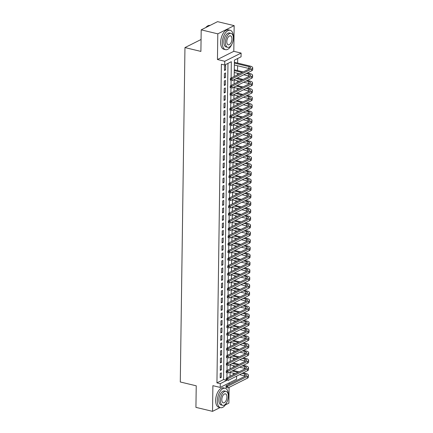 <?xml version="1.0" encoding="UTF-8"?>
<svg xmlns="http://www.w3.org/2000/svg" width="433" height="433" viewBox="0 0 433 433"><rect width="100%" height="100%" fill="white"/><g stroke="black" fill="none" stroke-linecap="round" stroke-linejoin="round"><path stroke-width="0.65" d="M236.597 376.163L236.559 379.216L220.202 387.427L220.256 383.676L226.887 380.32M225.339 404.925L228.889 403.145L229.111 387.367M229.154 384.25L229.171 382.924M220.202 387.427L212.895 385.673L212.538 411.35L195.927 407.366L196.23 385.808L180.285 381.982L184.956 47.587L200.901 51.413L201.199 29.855L217.555 21.65L234.161 25.634L217.804 33.844L217.447 59.521L224.754 61.275L241.111 53.07L241.057 56.815L234.426 60.144L234.199 76.468M217.447 59.521L233.804 51.316L234.161 25.634M233.804 51.316L241.111 53.07M230.015 376.315L233.29 374.669L233.306 373.17M233.392 367.233L233.414 365.674M233.495 359.736L233.517 358.178M233.598 352.24L233.625 350.676M233.706 344.738L233.728 343.18M233.809 337.242L233.831 335.683M233.917 329.746L233.939 328.187M234.02 322.249L234.042 320.685M234.123 314.748L234.145 313.189M234.231 307.251L234.253 305.693M234.334 299.755L234.356 298.196M234.437 292.259L234.459 290.695M234.545 284.757L234.567 283.198M234.648 277.261L234.67 275.702M234.751 269.764L234.773 268.206M234.859 262.268L234.881 260.704M234.962 254.766L234.984 253.208M235.065 247.27L235.087 245.711M235.173 239.774L235.195 238.215M235.276 232.277L235.298 230.713M235.379 224.776L235.4 223.217M235.487 217.279L235.509 215.721M235.59 209.783L235.612 208.224M235.693 202.287L235.714 200.723M235.801 194.785L235.823 193.226M235.904 187.289L235.925 185.73M236.007 179.792L236.028 178.234M236.115 172.296L236.137 170.732M236.218 164.794L236.239 163.236M236.321 157.298L236.342 155.739M236.429 149.802L236.45 148.243M236.532 142.305L236.553 140.747M236.635 134.804L236.656 133.245M236.743 127.307L236.764 125.749M236.846 119.811L236.867 118.252M236.948 112.315L236.97 110.756M237.057 104.813L237.078 103.254M237.16 97.317L237.181 95.758M237.262 89.82L237.289 88.262M237.371 82.324L237.392 80.765M237.473 74.822L237.495 73.264M237.533 70.574L237.603 65.767M237.636 63.077L237.701 58.504M212.538 411.35L220.067 407.572M201.199 29.855L217.804 33.844M220.245 373.398L220.186 377.895L221.29 377.343L221.35 372.845L220.245 373.398M220.354 365.901L220.289 370.399L221.393 369.842L221.458 365.344L220.354 365.901M220.457 358.4L220.392 362.903L221.501 362.345L221.561 357.847L220.457 358.4M220.559 350.903L220.5 355.401L221.604 354.849L221.664 350.351L220.559 350.903M220.668 343.407L220.603 347.905L221.707 347.353L221.772 342.855L220.668 343.407M220.77 335.911L220.706 340.408L221.815 339.851L221.875 335.353L220.77 335.911M220.873 328.414L220.814 332.912L221.918 332.355L221.977 327.857L220.873 328.414M220.982 320.913L220.917 325.41L222.021 324.858L222.086 320.36L220.982 320.913M221.084 313.416L221.019 317.914L222.129 317.362L222.189 312.864L221.084 313.416M221.187 305.92L221.128 310.418L222.232 309.86L222.297 305.362L221.187 305.92M221.295 298.424L221.231 302.921L222.335 302.364L222.4 297.866L221.295 298.424M221.398 290.922L221.333 295.42L222.443 294.868L222.502 290.37L221.398 290.922M221.501 283.426L221.442 287.923L222.546 287.371L222.611 282.873L221.501 283.426M221.609 275.929L221.544 280.427L222.649 279.87L222.714 275.372L221.609 275.929M221.712 268.433L221.647 272.931L222.757 272.373L222.816 267.875L221.712 268.433M221.815 260.931L221.756 265.429L222.86 264.877L222.925 260.379L221.815 260.931M221.923 253.435L221.858 257.933L222.963 257.381L223.027 252.883L221.923 253.435M222.026 245.939L221.961 250.436L223.071 249.879L223.13 245.381L222.026 245.939M222.129 238.442L222.069 242.94L223.174 242.383L223.239 237.885L222.129 238.442M222.237 230.941L222.172 235.438L223.276 234.886L223.341 230.388L222.237 230.941M222.34 223.444L222.281 227.942L223.385 227.39L223.444 222.892L222.34 223.444M222.443 215.948L222.383 220.446L223.488 219.888L223.552 215.39L222.443 215.948M222.551 208.452L222.486 212.949L223.59 212.392L223.655 207.894L222.551 208.452M222.654 200.95L222.594 205.448L223.699 204.896L223.758 200.398L222.654 200.95M222.757 193.454L222.697 197.951L223.801 197.399L223.866 192.901L222.757 193.454M222.865 185.957L222.8 190.455L223.904 189.898L223.969 185.4L222.865 185.957M222.968 178.461L222.908 182.959L224.013 182.401L224.072 177.903L222.968 178.461M223.076 170.959L223.011 175.457L224.115 174.905L224.18 170.407L223.076 170.959M223.179 163.463L223.114 167.961L224.218 167.409L224.283 162.911L223.179 163.463M223.282 155.967L223.222 160.464L224.326 159.912L224.386 155.409L223.282 155.967M223.39 148.47L223.325 152.968L224.429 152.411L224.494 147.913L223.39 148.47M223.493 140.969L223.428 145.466L224.532 144.914L224.597 140.416L223.493 140.969M223.596 133.472L223.536 137.97L224.64 137.418L224.7 132.92L223.596 133.472M223.704 125.976L223.639 130.474L224.743 129.922L224.808 125.418L223.704 125.976M223.807 118.48L223.742 122.977L224.846 122.42L224.911 117.922L223.807 118.48M223.91 110.978L223.85 115.476L224.954 114.924L225.014 110.426L223.91 110.978M224.018 103.482L223.953 107.979L225.057 107.427L225.122 102.93L224.018 103.482M224.121 95.985L224.056 100.483L225.165 99.931L225.225 95.428L224.121 95.985M224.224 88.489L224.164 92.987L225.268 92.429L225.328 87.931L224.224 88.489M224.332 80.987L224.267 85.485L225.371 84.933L225.436 80.435L224.332 80.987M224.435 73.491L224.37 77.989L225.479 77.437L225.539 72.939L224.435 73.491M234.356 65.486L234.432 65.004M234.464 62.314L234.415 61.037M234.248 72.982L234.323 72.506M234.361 69.81L234.313 68.533M234.145 80.478L234.221 80.002M234.269 76.435L234.204 76.035M234.036 87.98L234.118 87.498M234.166 83.932L234.101 83.531M233.934 95.477L234.009 94.995M234.058 91.428L233.999 91.027M233.831 102.973L233.907 102.497M233.955 98.924L233.89 98.524M233.723 110.469L233.798 109.993M233.852 106.426L233.788 106.025M233.62 117.971L233.696 117.489M233.744 113.922L233.685 113.522M233.517 125.467L233.593 124.985M233.641 121.419L233.576 121.018M233.409 132.963L233.484 132.487M233.539 128.915L233.474 128.514M233.306 140.46L233.382 139.983M233.43 136.417L233.371 136.016M233.203 147.962L233.279 147.48M233.327 143.913L233.263 143.512M233.095 155.458L233.171 154.976M233.225 151.409L233.16 151.009M232.992 162.954L233.068 162.478M233.116 158.906L233.057 158.505M232.889 170.45L232.965 169.974M233.014 166.407L232.949 166.007M232.781 177.952L232.857 177.47M232.911 173.904L232.846 173.503M232.678 185.448L232.754 184.967M232.802 181.4L232.743 180.999M232.575 192.945L232.651 192.469M232.7 188.896L232.635 188.496M232.467 200.441L232.543 199.965M232.597 196.398L232.532 195.997M232.364 207.937L232.44 207.461M232.489 203.894L232.424 203.494M232.261 215.439L232.337 214.957M232.386 211.391L232.321 210.99M232.153 222.935L232.229 222.459M232.283 218.887L232.218 218.486M232.05 230.432L232.126 229.955M232.175 226.389L232.11 225.988M231.947 237.928L232.023 237.452M232.072 233.885L232.007 233.484M231.839 245.43L231.915 244.948M231.969 241.381L231.904 240.981M231.736 252.926L231.812 252.45M231.861 248.878L231.796 248.477M231.633 260.422L231.709 259.946M231.758 256.379L231.693 255.979M231.525 267.919L231.601 267.442M231.65 263.876L231.59 263.475M231.422 275.42L231.498 274.939M231.547 271.372L231.482 270.971M231.319 282.917L231.395 282.44M231.444 278.868L231.379 278.468M231.211 290.413L231.287 289.937M231.336 286.37L231.276 285.969M231.108 297.909L231.184 297.433M231.233 293.866L231.168 293.466M231.006 305.411L231.081 304.929M231.13 301.363L231.065 300.962M230.897 312.907L230.973 312.431M231.022 308.859L230.962 308.458M230.794 320.404L230.87 319.927M230.919 316.361L230.854 315.96M230.692 327.9L230.767 327.424M230.816 323.857L230.751 323.456M230.583 335.402L230.659 334.92M230.708 331.353L230.648 330.953M230.48 342.898L230.556 342.422M230.605 338.85L230.54 338.449M230.372 350.394L230.453 349.918M230.502 346.351L230.437 345.951M230.269 357.891L230.345 357.414M230.394 353.848L230.334 353.447M230.167 365.392L230.242 364.911M230.291 361.344L230.226 360.943M230.123 368.44L230.188 368.84M230.058 372.937L230.134 372.412M231.108 78.021L231.336 61.697L224.705 65.026L221.382 64.23L216.933 382.88L223.563 379.552L227.98 63.38M224.538 65.995L224.478 70.492L225.582 69.94L225.642 65.437L224.538 65.995M201.064 39.5L184.956 47.587M216.933 382.88L220.256 383.676M224.705 65.026L224.754 61.275M234.156 79.585L234.096 83.964M234.053 87.082L233.993 91.466M233.944 94.578L233.885 98.962M233.842 102.074L233.782 106.458M233.739 109.576L233.674 113.955M233.631 117.072L233.571 121.457M233.528 124.569L233.468 128.953M233.425 132.065L233.36 136.449M233.317 139.567L233.257 143.945M233.214 147.063L233.154 151.447M233.111 154.559L233.046 158.943M233.003 162.056L232.943 166.44M232.9 169.557L232.84 173.936M232.797 177.054L232.732 181.438M232.689 184.55L232.629 188.934M232.586 192.046L232.526 196.43M232.483 199.548L232.418 203.927M232.375 207.044L232.315 211.428M232.272 214.541L232.212 218.925M232.169 222.037L232.104 226.421M232.061 229.539L232.001 233.917M231.958 237.035L231.899 241.419M231.855 244.531L231.79 248.915M231.747 252.028L231.687 256.412M231.644 259.529L231.585 263.908M231.541 267.026L231.476 271.41M231.433 274.522L231.374 278.906M231.33 282.018L231.271 286.402M231.227 289.52L231.162 293.899M231.119 297.016L231.06 301.4M231.016 304.513L230.957 308.897M230.913 312.009L230.849 316.393M230.805 319.511L230.746 323.889M230.702 327.007L230.643 331.391M230.594 334.503L230.535 338.887M230.491 342L230.432 346.384M230.388 349.501L230.324 353.88M230.28 356.998L230.221 361.382M230.177 364.494L230.118 368.878M230.075 371.99L230.01 376.374M226.919 377.928L226.989 372.824M227.022 370.431L227.092 365.328M227.125 362.93L227.201 357.831M227.233 355.433L227.303 350.329M227.336 347.937L227.406 342.833M227.444 340.441L227.514 335.337M227.547 332.939L227.617 327.841M227.65 325.443L227.72 320.339M227.758 317.946L227.828 312.843M227.861 310.45L227.931 305.346M227.964 302.948L228.034 297.85M228.072 295.452L228.142 290.348M228.175 287.956L228.245 282.852M228.278 280.46L228.348 275.356M228.386 272.958L228.456 267.859M228.489 265.461L228.559 260.357M228.592 257.965L228.662 252.861M228.7 250.469L228.77 245.365M228.803 242.967L228.873 237.869M228.905 235.471L228.976 230.367M229.014 227.975L229.084 222.871M229.117 220.478L229.187 215.374M229.219 212.976L229.29 207.878M229.328 205.48L229.398 200.376M229.43 197.984L229.501 192.88M229.533 190.488L229.609 185.384M229.642 182.986L229.712 177.887M229.744 175.489L229.815 170.386M229.847 167.993L229.923 162.889M229.955 160.497L230.026 155.393M230.058 152.995L230.129 147.897M230.161 145.499L230.237 140.395M230.269 138.003L230.34 132.899M230.372 130.506L230.443 125.402M230.475 123.004L230.551 117.906M230.583 115.508L230.654 110.404M230.686 108.012L230.757 102.908M230.789 100.516L230.865 95.412M230.897 93.014L230.968 87.915M231 85.517L231.07 80.414M223.563 379.552L226.887 380.347M224.489 69.675L225.582 69.94M224.381 77.171L225.479 77.437M224.278 84.673L225.371 84.933M224.175 92.169L225.268 92.429M224.067 99.666L225.165 99.931M223.964 107.162L225.057 107.427M223.861 114.664L224.954 114.924M223.753 122.16L224.846 122.42M223.65 129.656L224.743 129.922M223.547 137.153L224.64 137.418M223.439 144.654L224.532 144.914M223.336 152.151L224.429 152.411M223.233 159.647L224.326 159.912M223.125 167.143L224.218 167.409M223.022 174.645L224.115 174.905M222.919 182.141L224.013 182.401M222.811 189.638L223.904 189.898M222.708 197.134L223.801 197.399M222.605 204.63L223.699 204.896M222.497 212.132L223.59 212.392M222.394 219.628L223.488 219.888M222.291 227.125L223.385 227.39M222.183 234.621L223.276 234.886M222.08 242.123L223.174 242.383M221.977 249.619L223.071 249.879M221.869 257.115L222.963 257.381M221.766 264.612L222.86 264.877M221.664 272.113L222.757 272.373M221.555 279.61L222.649 279.87M221.452 287.106L222.546 287.371M221.35 294.602L222.443 294.868M221.241 302.104L222.335 302.364M221.139 309.6L222.232 309.86M221.036 317.097L222.129 317.362M220.927 324.593L222.021 324.858M220.825 332.095L221.918 332.355M220.716 339.591L221.815 339.851M220.614 347.087L221.707 347.353M220.511 354.584L221.604 354.849M220.402 362.085L221.501 362.345M220.3 369.582L221.393 369.842M220.197 377.078L221.29 377.343M234.388 63.115L248.937 66.606A3.989 1.364 -179.2 0 1 250.718 67.775A3.989 1.364 -179.2 0 1 250.052 68.517L230.399 78.373L232.061 78.774L251.708 68.912A5.986 2.046 0.8 0 0 252.715 67.802A5.986 2.046 0.8 0 0 250.047 66.054L234.399 62.298M234.361 64.988L248.915 68.484A3.989 1.364 -179.2 0 1 249.657 68.712M230.984 79.504L230.318 79.347L230.307 80.094L230.973 80.251L230.984 79.504L232.061 78.774L232.034 80.646L251.687 70.785A5.986 2.046 0.8 0 0 252.688 69.675L252.715 67.802M230.973 80.251L230.307 80.094M230.318 79.347L230.399 78.373M205.718 27.593A9.737 5.034 -76.5 0 1 206.438 26.846A9.737 5.034 -76.5 0 1 206.525 26.77M210.021 25.433A9.975 5.153 103.5 0 0 206.611 26.689A9.975 5.153 103.5 0 0 205.783 27.56M233.344 37.855A9.975 5.153 103.5 0 0 233.365 37.189A9.975 5.153 103.5 0 0 230.167 30.267A9.975 5.153 103.5 0 0 222.318 42.737A9.975 5.153 103.5 0 0 225.512 49.665A9.975 5.153 103.5 0 0 231.785 44.339M230.167 30.267L228.51 29.866A9.975 5.153 103.5 0 0 220.657 42.337A9.975 5.153 103.5 0 0 223.85 49.265L225.512 49.665M227.693 47.316L226.167 46.948A7.182 3.713 -76.5 0 1 223.861 41.963A7.182 3.713 -76.5 0 1 229.517 32.984L231.043 33.346A7.182 3.713 103.5 0 0 225.393 42.326A7.182 3.713 103.5 0 0 227.693 47.316A7.182 3.713 103.5 0 0 233.349 38.337A7.182 3.713 103.5 0 0 231.043 33.346M226.805 41.617A4.628 2.392 103.5 0 0 228.288 44.832A4.628 2.392 103.5 0 0 231.931 39.046A4.628 2.392 103.5 0 0 230.448 35.831A4.628 2.392 103.5 0 0 226.805 41.617M228.343 395.87A9.975 5.153 103.5 0 0 228.37 395.205A9.975 5.153 103.5 0 0 225.171 388.277A9.975 5.153 103.5 0 0 217.317 400.752A9.975 5.153 103.5 0 0 220.516 407.675A9.975 5.153 103.5 0 0 226.789 402.354M225.171 388.277L223.509 387.881A9.975 5.153 103.5 0 0 215.656 400.352A9.975 5.153 103.5 0 0 218.854 407.28L220.516 407.675M222.692 405.326L221.166 404.963A7.182 3.713 -76.5 0 1 218.865 399.973A7.182 3.713 -76.5 0 1 224.516 390.994L226.048 391.362A7.182 3.713 103.5 0 0 220.392 400.341A7.182 3.713 103.5 0 0 222.692 405.326A7.182 3.713 103.5 0 0 228.348 396.347A7.182 3.713 103.5 0 0 226.048 391.362M221.804 399.632A4.628 2.392 103.5 0 0 223.287 402.847A4.628 2.392 103.5 0 0 226.935 397.056A4.628 2.392 103.5 0 0 225.452 393.846A4.628 2.392 103.5 0 0 221.804 399.632M246.29 73.496L248.834 74.108A3.989 1.364 -179.2 0 1 250.615 75.272A3.989 1.364 -179.2 0 1 249.944 76.013L230.296 85.869L231.958 86.27L251.605 76.408A5.986 2.046 0.8 0 0 252.607 75.299A5.986 2.046 0.8 0 0 249.938 73.55L247.395 72.939M243.227 71.938L234.291 69.794M234.28 70.611L242.117 72.495M234.253 72.49L239.584 73.767M243.752 74.768L248.807 75.981A3.989 1.364 -179.2 0 1 249.554 76.208M230.876 87.001L230.215 86.844L230.204 87.59L230.865 87.753L230.876 87.001L231.958 86.27L231.931 88.143L251.578 78.286A5.986 2.046 0.8 0 0 252.58 77.171L252.607 75.299M230.865 87.753L230.204 87.59M230.215 86.844L230.296 85.869M246.182 80.993L248.731 81.604A3.989 1.364 -179.2 0 1 250.507 82.768A3.989 1.364 -179.2 0 1 249.841 83.509L230.194 93.371L231.855 93.766L251.503 83.91A5.986 2.046 0.8 0 0 252.504 82.795A5.986 2.046 0.8 0 0 249.836 81.047L247.292 80.435M243.119 79.439L237.252 78.027M236.147 78.584L242.015 79.991M234.15 79.986L239.481 81.263M243.649 82.265L248.704 83.477A3.989 1.364 -179.2 0 1 249.451 83.704M230.773 94.497L230.107 94.34L230.096 95.092L230.762 95.249L230.773 94.497L231.855 93.766L231.828 95.644L251.476 85.783A5.986 2.046 0.8 0 0 252.477 84.668L252.504 82.795M230.762 95.249L230.096 95.092M230.107 94.34L230.194 93.371M246.079 88.489L248.623 89.101A3.989 1.364 -179.2 0 1 250.404 90.264A3.989 1.364 -179.2 0 1 249.738 91.006L230.085 100.867L231.747 101.268L251.394 91.406A5.986 2.046 0.8 0 0 252.401 90.291A5.986 2.046 0.8 0 0 249.727 88.549L247.183 87.937M243.016 86.936L237.149 85.528M236.045 86.08L241.912 87.488M234.047 87.482L239.373 88.76M243.546 89.761L248.596 90.973A3.989 1.364 -179.2 0 1 249.343 91.206M230.67 101.999L230.004 101.836L229.993 102.589L230.659 102.745L230.67 101.999L231.747 101.268L231.72 103.141L251.373 93.279A5.986 2.046 0.8 0 0 252.374 92.169L252.401 90.291M230.659 102.745L229.993 102.589M230.004 101.836L230.085 100.867M245.976 95.985L248.52 96.597A3.989 1.364 -179.2 0 1 250.301 97.766A3.989 1.364 -179.2 0 1 249.63 98.502L229.983 108.364L231.644 108.764L251.292 98.903A5.986 2.046 0.8 0 0 252.293 97.793A5.986 2.046 0.8 0 0 249.625 96.045L247.081 95.433M242.913 94.432L237.046 93.025M235.942 93.577L241.803 94.989M233.939 94.979L239.27 96.261M243.438 97.263L248.493 98.475A3.989 1.364 -179.2 0 1 249.24 98.702M230.562 109.495L229.901 109.332L229.891 110.085L230.551 110.242L230.562 109.495L231.644 108.764L231.617 110.637L251.264 100.775A5.986 2.046 0.8 0 0 252.266 99.666L252.293 97.793M230.551 110.242L229.891 110.085M229.901 109.332L229.983 108.364M245.868 103.487L248.418 104.099A3.989 1.364 -179.2 0 1 250.193 105.262A3.989 1.364 -179.2 0 1 249.527 106.004L229.88 115.86L231.541 116.261L251.189 106.399A5.986 2.046 0.8 0 0 252.19 105.289A5.986 2.046 0.8 0 0 249.522 103.541L246.978 102.93M242.805 101.928L236.938 100.521M235.833 101.078L241.701 102.486M233.836 102.48L239.168 103.758M243.335 104.759L248.39 105.971A3.989 1.364 -179.2 0 1 249.132 106.199M230.459 116.991L229.793 116.834L229.782 117.581L230.448 117.744L230.459 116.991L231.541 116.261L231.514 118.133L251.162 108.277A5.986 2.046 0.8 0 0 252.163 107.162L252.19 105.289M230.448 117.744L229.782 117.581M229.793 116.834L229.88 115.86M245.765 110.983L248.309 111.595A3.989 1.364 -179.2 0 1 250.09 112.759A3.989 1.364 -179.2 0 1 249.424 113.5L229.771 123.362L231.433 123.757L251.08 113.901A5.986 2.046 0.8 0 0 252.087 112.786A5.986 2.046 0.8 0 0 249.413 111.037L246.87 110.426M242.702 109.43L236.835 108.017M235.731 108.575L241.598 109.982M233.733 109.977L239.059 111.254M243.232 112.255L248.282 113.468A3.989 1.364 -179.2 0 1 249.029 113.695M230.356 124.487L229.69 124.331L229.679 125.083L230.345 125.24L230.356 124.487L231.433 123.757L231.406 125.635L251.059 115.773A5.986 2.046 0.8 0 0 252.06 114.658L252.087 112.786M230.345 125.24L229.679 125.083M229.69 124.331L229.771 123.362M245.663 118.48L248.206 119.091A3.989 1.364 -179.2 0 1 249.987 120.255A3.989 1.364 -179.2 0 1 249.316 120.996L229.669 130.858L231.33 131.259L250.978 121.397A5.986 2.046 0.8 0 0 251.979 120.282A5.986 2.046 0.8 0 0 249.311 118.539L246.767 117.928M242.599 116.926L236.732 115.519M235.622 116.071L241.49 117.478M233.625 117.473L238.956 118.75M243.124 119.752L248.179 120.964A3.989 1.364 -179.2 0 1 248.926 121.197M230.248 131.989L229.582 131.827L229.577 132.579L230.237 132.736L230.248 131.989L231.33 131.259L231.303 133.131L250.951 123.27A5.986 2.046 0.8 0 0 251.952 122.16L251.979 120.282M230.237 132.736L229.577 132.579M229.582 131.827L229.669 130.858M245.554 125.976L248.104 126.588A3.989 1.364 -179.2 0 1 249.879 127.757A3.989 1.364 -179.2 0 1 249.213 128.493L229.566 138.354L231.227 138.755L250.875 128.893A5.986 2.046 0.8 0 0 251.876 127.784A5.986 2.046 0.8 0 0 249.208 126.035L246.664 125.424M242.491 124.423L236.624 123.015M235.52 123.567L241.387 124.98M233.522 124.969L238.854 126.252M243.021 127.248L248.077 128.466A3.989 1.364 -179.2 0 1 248.818 128.693M230.145 139.486L229.479 139.323L229.468 140.076L230.134 140.232L230.145 139.486L231.227 138.755L231.2 140.628L250.848 130.766A5.986 2.046 0.8 0 0 251.849 129.656L251.876 127.784M230.134 140.232L229.468 140.076M229.479 139.323L229.566 138.354M245.451 133.478L247.995 134.089A3.989 1.364 -179.2 0 1 249.776 135.253A3.989 1.364 -179.2 0 1 249.11 135.994L229.458 145.851L231.119 146.251L250.767 136.39A5.986 2.046 0.8 0 0 251.773 135.28A5.986 2.046 0.8 0 0 249.099 133.532L246.556 132.92M242.388 131.919L236.521 130.512M235.417 131.069L241.284 132.476M233.419 132.471L238.745 133.748M242.918 134.75L247.968 135.962A3.989 1.364 -179.2 0 1 248.715 136.189M230.042 146.982L229.376 146.825L229.366 147.572L230.031 147.734L230.042 146.982L231.119 146.251L231.092 148.124L250.745 138.268A5.986 2.046 0.8 0 0 251.746 137.153L251.773 135.28M230.031 147.734L229.366 147.572M229.376 146.825L229.458 145.851M245.349 140.974L247.893 141.586A3.989 1.364 -179.2 0 1 249.673 142.749A3.989 1.364 -179.2 0 1 249.002 143.491L229.355 153.352L231.016 153.747L250.664 143.891A5.986 2.046 0.8 0 0 251.665 142.776A5.986 2.046 0.8 0 0 248.997 141.028L246.453 140.416M242.28 139.421L236.418 138.008M235.308 138.565L241.176 139.973M233.311 139.967L238.643 141.245M242.81 142.246L247.865 143.458A3.989 1.364 -179.2 0 1 248.612 143.686M229.934 154.478L229.268 154.321L229.263 155.074L229.923 155.231L229.934 154.478L231.016 153.747L230.989 155.626L250.637 145.764A5.986 2.046 0.8 0 0 251.638 144.649L251.665 142.776M229.923 155.231L229.263 155.074M229.268 154.321L229.355 153.352M245.24 148.47L247.79 149.082A3.989 1.364 -179.2 0 1 249.565 150.246A3.989 1.364 -179.2 0 1 248.899 150.987L229.252 160.849L230.913 161.249L250.561 151.388A5.986 2.046 0.8 0 0 251.562 150.273A5.986 2.046 0.8 0 0 248.894 148.53L246.35 147.918M242.177 146.917L236.31 145.51M235.206 146.062L241.073 147.469M233.208 147.464L238.54 148.741M242.707 149.742L247.763 150.955A3.989 1.364 -179.2 0 1 248.504 151.187M229.831 161.98L229.165 161.818L229.154 162.57L229.82 162.727L229.831 161.98L230.913 161.249L230.886 163.122L250.534 153.26A5.986 2.046 0.8 0 0 251.535 152.151L251.562 150.273M229.82 162.727L229.154 162.57M229.165 161.818L229.252 160.849M245.138 155.967L247.681 156.578A3.989 1.364 -179.2 0 1 249.462 157.742A3.989 1.364 -179.2 0 1 248.796 158.483L229.144 168.345L230.805 168.746L250.453 158.884A5.986 2.046 0.8 0 0 251.459 157.774A5.986 2.046 0.8 0 0 248.786 156.026L246.242 155.415M242.074 154.413L236.207 153.006M235.103 153.558L240.97 154.971M233.106 154.96L238.431 156.243M242.604 157.239L247.654 158.456A3.989 1.364 -179.2 0 1 248.401 158.684M229.728 169.476L229.062 169.314L229.052 170.066L229.717 170.223L229.728 169.476L230.805 168.746L230.778 170.618L250.431 160.757A5.986 2.046 0.8 0 0 251.432 159.647L251.459 157.774M229.717 170.223L229.052 170.066M229.062 169.314L229.144 168.345M245.035 163.468L247.579 164.08A3.989 1.364 -179.2 0 1 249.359 165.244A3.989 1.364 -179.2 0 1 248.688 165.985L229.041 175.841L230.702 176.242L250.35 166.38A5.986 2.046 0.8 0 0 251.351 165.271A5.986 2.046 0.8 0 0 248.683 163.522L246.139 162.911M241.966 161.91L236.104 160.502M234.995 161.06L240.862 162.467M232.997 162.462L238.329 163.739M242.496 164.74L247.552 165.953A3.989 1.364 -179.2 0 1 248.298 166.18M229.62 176.973L228.954 176.816L228.949 177.562L229.609 177.725L229.62 176.973L230.702 176.242L230.675 178.115L250.323 168.258A5.986 2.046 0.8 0 0 251.324 167.143L251.351 165.271M229.609 177.725L228.949 177.562M228.954 176.816L229.041 175.841M244.926 170.965L247.476 171.576A3.989 1.364 -179.2 0 1 249.251 172.74A3.989 1.364 -179.2 0 1 248.585 173.481L228.938 183.343L230.594 183.738L250.247 173.882A5.986 2.046 0.8 0 0 251.248 172.767A5.986 2.046 0.8 0 0 248.58 171.019L246.036 170.407M241.863 169.411L235.996 167.999M234.892 168.556L240.759 169.963M232.894 169.958L238.226 171.235M242.393 172.237L247.449 173.449A3.989 1.364 -179.2 0 1 248.19 173.676M229.517 184.469L228.851 184.312L228.841 185.059L229.506 185.221L229.517 184.469L230.594 183.738L230.572 185.616L250.22 175.755A5.986 2.046 0.8 0 0 251.221 174.64L251.248 172.767M229.506 185.221L228.841 185.059M228.851 184.312L228.938 183.343M244.824 178.461L247.367 179.073A3.989 1.364 -179.2 0 1 249.148 180.236A3.989 1.364 -179.2 0 1 248.482 180.978L228.83 190.839L230.491 191.24L250.139 181.378A5.986 2.046 0.8 0 0 251.145 180.263A5.986 2.046 0.8 0 0 248.472 178.52L245.928 177.909M241.76 176.908L235.893 175.5M234.789 176.052L240.656 177.46M232.792 177.454L238.118 178.732M242.291 179.733L247.34 180.945A3.989 1.364 -179.2 0 1 248.087 181.178M229.409 191.971L228.748 191.808L228.738 192.561L229.403 192.717L229.409 191.971L230.491 191.24L230.464 193.113L250.117 183.251A5.986 2.046 0.8 0 0 251.118 182.141L251.145 180.263M229.403 192.717L228.738 192.561M228.748 191.808L228.83 190.839M244.721 185.957L247.265 186.569A3.989 1.364 -179.2 0 1 249.045 187.733A3.989 1.364 -179.2 0 1 248.374 188.474L228.727 198.336L230.388 198.736L250.036 188.875A5.986 2.046 0.8 0 0 251.037 187.765A5.986 2.046 0.8 0 0 248.369 186.017L245.825 185.405M241.652 184.404L235.79 182.997M234.681 183.549L240.548 184.961M232.683 184.951L238.015 186.233M242.182 187.229L247.238 188.447A3.989 1.364 -179.2 0 1 247.985 188.674M229.306 199.467L228.64 199.304L228.629 200.057L229.295 200.214L229.306 199.467L230.388 198.736L230.361 200.609L250.009 190.747A5.986 2.046 0.8 0 0 251.01 189.638L251.037 187.765M229.295 200.214L228.629 200.057M228.64 199.304L228.727 198.336M244.613 193.459L247.162 194.071A3.989 1.364 -179.2 0 1 248.937 195.234A3.989 1.364 -179.2 0 1 248.271 195.976L228.624 205.832L230.28 206.232L249.933 196.371A5.986 2.046 0.8 0 0 250.934 195.261A5.986 2.046 0.8 0 0 248.266 193.513L245.717 192.901M241.549 191.9L235.682 190.493M234.578 191.05L240.445 192.458M232.581 192.452L237.912 193.73M242.079 194.731L247.135 195.943A3.989 1.364 -179.2 0 1 247.876 196.171M229.203 206.963L228.537 206.806L228.527 207.553L229.192 207.716L229.203 206.963L230.28 206.232L230.259 208.105L249.906 198.249A5.986 2.046 0.8 0 0 250.907 197.134L250.934 195.261M229.192 207.716L228.527 207.553M228.537 206.806L228.624 205.832M244.51 200.955L247.054 201.567A3.989 1.364 -179.2 0 1 248.834 202.731A3.989 1.364 -179.2 0 1 248.163 203.472L228.516 213.334L230.177 213.729L249.825 203.873A5.986 2.046 0.8 0 0 250.826 202.758A5.986 2.046 0.8 0 0 248.158 201.009L245.614 200.398M241.446 199.402L235.579 197.989M234.475 198.547L240.342 199.954M232.478 199.949L237.804 201.226M241.977 202.227L247.026 203.44A3.989 1.364 -179.2 0 1 247.773 203.667M229.095 214.459L228.435 214.303L228.424 215.049L229.089 215.212L229.095 214.459L230.177 213.729L230.15 215.607L249.798 205.745A5.986 2.046 0.8 0 0 250.804 204.63L250.826 202.758M229.089 215.212L228.424 215.049M228.435 214.303L228.516 213.334M244.407 208.452L246.951 209.063A3.989 1.364 -179.2 0 1 248.731 210.227A3.989 1.364 -179.2 0 1 248.06 210.968L228.413 220.83L230.075 221.231L249.722 211.369A5.986 2.046 0.8 0 0 250.723 210.254A5.986 2.046 0.8 0 0 248.055 208.511L245.511 207.9M241.338 206.898L235.476 205.491M234.367 206.043L240.234 207.45M232.369 207.445L237.701 208.722M241.868 209.724L246.924 210.936A3.989 1.364 -179.2 0 1 247.671 211.169M228.992 221.961L228.326 221.799L228.315 222.551L228.981 222.708L228.992 221.961L230.075 221.231L230.047 223.103L249.695 213.242A5.986 2.046 0.8 0 0 250.696 212.132L250.723 210.254M228.981 222.708L228.315 222.551M228.326 221.799L228.413 220.83M244.299 215.948L246.842 216.56A3.989 1.364 -179.2 0 1 248.623 217.723A3.989 1.364 -179.2 0 1 247.957 218.465L228.31 228.326L229.966 228.727L249.619 218.865A5.986 2.046 0.8 0 0 250.62 217.756A5.986 2.046 0.8 0 0 247.952 216.007L245.403 215.396M241.235 214.395L235.368 212.987M234.264 213.539L240.131 214.952M232.267 214.941L237.593 216.224M241.766 217.22L246.821 218.438A3.989 1.364 -179.2 0 1 247.562 218.665M228.889 229.458L228.223 229.295L228.213 230.047L228.878 230.204L228.889 229.458L229.966 228.727L229.945 230.6L249.592 220.738A5.986 2.046 0.8 0 0 250.593 219.628L250.62 217.756M228.878 230.204L228.213 230.047M228.223 229.295L228.31 228.326M244.196 223.45L246.74 224.061A3.989 1.364 -179.2 0 1 248.52 225.225A3.989 1.364 -179.2 0 1 247.849 225.966L228.202 235.823L229.863 236.223L249.511 226.362A5.986 2.046 0.8 0 0 250.512 225.252A5.986 2.046 0.8 0 0 247.844 223.504L245.3 222.892M241.132 221.891L235.265 220.484M234.161 221.041L240.028 222.448M232.164 222.443L237.49 223.72M241.663 224.722L246.713 225.934A3.989 1.364 -179.2 0 1 247.459 226.161M228.781 236.954L228.121 236.797L228.11 237.544L228.77 237.706L228.781 236.954L229.863 236.223L229.836 238.096L249.484 228.24A5.986 2.046 0.8 0 0 250.49 227.125L250.512 225.252M228.77 237.706L228.11 237.544M228.121 236.797L228.202 235.823M244.093 230.946L246.637 231.558A3.989 1.364 -179.2 0 1 248.418 232.721A3.989 1.364 -179.2 0 1 247.746 233.463L228.099 243.324L229.761 243.719L249.408 233.863A5.986 2.046 0.8 0 0 250.409 232.748A5.986 2.046 0.8 0 0 247.741 231L245.197 230.388M241.024 229.393L235.162 227.98M234.053 228.537L239.92 229.945M232.056 229.939L237.387 231.217M241.554 232.218L246.61 233.43A3.989 1.364 -179.2 0 1 247.357 233.658M228.678 244.45L228.012 244.293L228.002 245.04L228.667 245.202L228.678 244.45L229.761 243.719L229.734 245.598L249.381 235.736A5.986 2.046 0.8 0 0 250.382 234.621L250.409 232.748M228.667 245.202L228.002 245.04M228.012 244.293L228.099 243.324M243.985 238.442L246.529 239.054A3.989 1.364 -179.2 0 1 248.309 240.218A3.989 1.364 -179.2 0 1 247.644 240.959L227.996 250.821L229.652 251.221L249.305 241.36A5.986 2.046 0.8 0 0 250.306 240.245A5.986 2.046 0.8 0 0 247.638 238.502L245.089 237.89M240.921 236.889L235.054 235.482M233.95 236.034L239.817 237.441M231.953 237.436L237.279 238.713M241.452 239.714L246.507 240.927A3.989 1.364 -179.2 0 1 247.248 241.159M228.575 251.952L227.91 251.79L227.899 252.542L228.564 252.699L228.575 251.952L229.652 251.221L229.631 253.094L249.278 243.232A5.986 2.046 0.8 0 0 250.279 242.123L250.306 240.245M228.564 252.699L227.899 252.542M227.91 251.79L227.996 250.821M243.882 245.939L246.426 246.55A3.989 1.364 -179.2 0 1 248.206 247.714A3.989 1.364 -179.2 0 1 247.535 248.455L227.888 258.317L229.55 258.718L249.197 248.856A5.986 2.046 0.8 0 0 250.198 247.746A5.986 2.046 0.8 0 0 247.53 245.998L244.986 245.387M240.818 244.385L234.951 242.978M233.847 243.53L239.714 244.943M231.85 244.932L237.176 246.215M241.349 247.211L246.399 248.428A3.989 1.364 -179.2 0 1 247.146 248.656M228.467 259.448L227.807 259.286L227.796 260.038L228.456 260.195L228.467 259.448L229.55 258.718L229.522 260.59L249.17 250.729A5.986 2.046 0.8 0 0 250.177 249.619L250.198 247.746M228.456 260.195L227.796 260.038M227.807 259.286L227.888 258.317M243.779 253.44L246.323 254.047A3.989 1.364 -179.2 0 1 248.104 255.216A3.989 1.364 -179.2 0 1 247.432 255.957L227.785 265.813L229.447 266.214L249.094 256.352A5.986 2.046 0.8 0 0 250.095 255.243A5.986 2.046 0.8 0 0 247.427 253.494L244.883 252.883M240.71 251.882L234.843 250.474M233.739 251.032L239.606 252.439M231.742 252.434L237.073 253.711M241.241 254.712L246.296 255.925A3.989 1.364 -179.2 0 1 247.043 256.152M228.364 266.945L227.698 266.788L227.688 267.534L228.353 267.697L228.364 266.945L229.447 266.214L229.42 268.087L249.067 258.23A5.986 2.046 0.8 0 0 250.068 257.115L250.095 255.243M228.353 267.697L227.688 267.534M227.698 266.788L227.785 265.813M243.671 260.937L246.215 261.548A3.989 1.364 -179.2 0 1 247.995 262.712A3.989 1.364 -179.2 0 1 247.33 263.453L227.682 273.315L229.338 273.71L248.991 263.854A5.986 2.046 0.8 0 0 249.993 262.739A5.986 2.046 0.8 0 0 247.324 260.991L244.775 260.379M240.607 259.383L234.74 257.971M233.636 258.528L239.503 259.935M231.639 259.93L236.965 261.207M241.138 262.209L246.193 263.421A3.989 1.364 -179.2 0 1 246.934 263.648M228.261 274.441L227.596 274.284L227.585 275.031L228.251 275.193L228.261 274.441L229.338 273.71L229.317 275.588L248.964 265.727A5.986 2.046 0.8 0 0 249.965 264.612L249.993 262.739M228.251 275.193L227.585 275.031M227.596 274.284L227.682 273.315M243.568 268.433L246.112 269.045A3.989 1.364 -179.2 0 1 247.893 270.208A3.989 1.364 -179.2 0 1 247.221 270.95L227.574 280.811L229.236 281.212L248.883 271.35A5.986 2.046 0.8 0 0 249.884 270.235A5.986 2.046 0.8 0 0 247.216 268.492L244.672 267.881M240.504 266.88L234.637 265.472M233.533 266.024L239.395 267.432M231.536 267.426L236.862 268.704M241.029 269.705L246.085 270.917A3.989 1.364 -179.2 0 1 246.832 271.15M228.153 281.943L227.493 281.78L227.482 282.533L228.142 282.689L228.153 281.943L229.236 281.212L229.209 283.085L248.856 273.223A5.986 2.046 0.8 0 0 249.863 272.113L249.884 270.235M228.142 282.689L227.482 282.533M227.493 281.78L227.574 280.811M243.465 275.929L246.009 276.541A3.989 1.364 -179.2 0 1 247.784 277.705A3.989 1.364 -179.2 0 1 247.119 278.446L227.471 288.308L229.133 288.708L248.78 278.847A5.986 2.046 0.8 0 0 249.781 277.737A5.986 2.046 0.8 0 0 247.113 275.989L244.569 275.377M240.396 274.376L234.529 272.969M233.425 273.521L239.292 274.928M231.428 274.923L236.759 276.205M240.927 277.201L245.982 278.419A3.989 1.364 -179.2 0 1 246.729 278.646M228.05 289.439L227.385 289.276L227.374 290.029L228.039 290.186L228.05 289.439L229.133 288.708L229.106 290.581L248.753 280.719A5.986 2.046 0.8 0 0 249.754 279.61L249.781 277.737M228.039 290.186L227.374 290.029M227.385 289.276L227.471 288.308M243.357 283.431L245.901 284.037A3.989 1.364 -179.2 0 1 247.681 285.206A3.989 1.364 -179.2 0 1 247.016 285.948L227.368 295.804L229.025 296.204L248.677 286.343A5.986 2.046 0.8 0 0 249.679 285.233A5.986 2.046 0.8 0 0 247.01 283.485L244.461 282.873M240.293 281.872L234.426 280.465M233.322 281.022L239.189 282.43M231.325 282.424L236.651 283.702M240.824 284.703L245.879 285.915A3.989 1.364 -179.2 0 1 246.621 286.143M227.947 296.935L227.282 296.778L227.271 297.525L227.937 297.688L227.947 296.935L229.025 296.204L229.003 298.077L248.65 288.221A5.986 2.046 0.8 0 0 249.652 287.106L249.679 285.233M227.937 297.688L227.271 297.525M227.282 296.778L227.368 295.804M243.254 290.927L245.798 291.539A3.989 1.364 -179.2 0 1 247.579 292.703A3.989 1.364 -179.2 0 1 246.907 293.444L227.26 303.306L228.922 303.701L248.569 293.845A5.986 2.046 0.8 0 0 249.57 292.73A5.986 2.046 0.8 0 0 246.902 290.981L244.358 290.37M240.191 289.374L234.323 287.961M233.219 288.519L239.081 289.926M231.222 289.921L236.548 291.198M240.716 292.199L245.771 293.412A3.989 1.364 -179.2 0 1 246.518 293.639M227.839 304.431L227.179 304.275L227.168 305.021L227.828 305.184L227.839 304.431L228.922 303.701L228.895 305.579L248.542 295.717A5.986 2.046 0.8 0 0 249.549 294.602L249.57 292.73M227.828 305.184L227.168 305.021M227.179 304.275L227.26 303.306M243.151 298.424L245.695 299.035A3.989 1.364 -179.2 0 1 247.47 300.199A3.989 1.364 -179.2 0 1 246.805 300.94L227.157 310.802L228.819 311.203L248.466 301.341A5.986 2.046 0.8 0 0 249.468 300.226A5.986 2.046 0.8 0 0 246.799 298.483L244.255 297.872M240.082 296.87L234.215 295.463M233.111 296.015L238.978 297.422M231.114 297.417L236.445 298.694M240.613 299.696L245.668 300.908A3.989 1.364 -179.2 0 1 246.415 301.141M227.736 311.933L227.071 311.771L227.06 312.523L227.726 312.68L227.736 311.933L228.819 311.203L228.792 313.075L248.439 303.214A5.986 2.046 0.8 0 0 249.44 302.104L249.468 300.226M227.726 312.68L227.06 312.523M227.071 311.771L227.157 310.802M243.043 305.92L245.587 306.532A3.989 1.364 -179.2 0 1 247.367 307.695A3.989 1.364 -179.2 0 1 246.702 308.437L227.049 318.298L228.711 318.699L248.363 308.837A5.986 2.046 0.8 0 0 249.365 307.728A5.986 2.046 0.8 0 0 246.696 305.979L244.147 305.368M239.979 304.367L234.112 302.959M233.008 303.511L238.875 304.919M231.011 304.913L236.337 306.196M240.51 307.192L245.565 308.41A3.989 1.364 -179.2 0 1 246.307 308.637M227.634 319.43L226.968 319.267L226.957 320.019L227.623 320.176L227.634 319.43L228.711 318.699L228.684 320.572L248.336 310.71A5.986 2.046 0.8 0 0 249.338 309.6L249.365 307.728M227.623 320.176L226.957 320.019M226.968 319.267L227.049 318.298M242.94 313.422L245.484 314.028A3.989 1.364 -179.2 0 1 247.265 315.197A3.989 1.364 -179.2 0 1 246.594 315.938L226.946 325.795L228.608 326.195L248.255 316.334A5.986 2.046 0.8 0 0 249.256 315.224A5.986 2.046 0.8 0 0 246.588 313.476L244.044 312.864M239.877 311.863L234.009 310.456M232.905 311.013L238.767 312.42M230.903 312.41L236.234 313.692M240.402 314.694L245.457 315.906A3.989 1.364 -179.2 0 1 246.204 316.133M227.525 326.926L226.865 326.769L226.854 327.516L227.514 327.678L227.525 326.926L228.608 326.195L228.581 328.068L248.228 318.212A5.986 2.046 0.8 0 0 249.229 317.097L249.256 315.224M227.514 327.678L226.854 327.516M226.865 326.769L226.946 325.795M242.832 320.918L245.381 321.53A3.989 1.364 -179.2 0 1 247.156 322.693A3.989 1.364 -179.2 0 1 246.491 323.435L226.843 333.296L228.505 333.691L248.152 323.835A5.986 2.046 0.8 0 0 249.154 322.72A5.986 2.046 0.8 0 0 246.485 320.972L243.941 320.36M239.768 319.365L233.901 317.952M232.797 318.509L238.664 319.917M230.8 319.911L236.131 321.189M240.299 322.19L245.354 323.402A3.989 1.364 -179.2 0 1 246.101 323.63M227.422 334.422L226.757 334.265L226.746 335.012L227.412 335.174L227.422 334.422L228.505 333.691L228.478 335.57L248.125 325.708A5.986 2.046 0.8 0 0 249.127 324.593L249.154 322.72M227.412 335.174L226.746 335.012M226.757 334.265L226.843 333.296M242.729 328.414L245.273 329.026A3.989 1.364 -179.2 0 1 247.054 330.19A3.989 1.364 -179.2 0 1 246.388 330.931L226.735 340.793L228.397 341.193L248.044 331.332A5.986 2.046 0.8 0 0 249.051 330.217A5.986 2.046 0.8 0 0 246.382 328.474L243.833 327.862M239.666 326.861L233.798 325.454M232.694 326.006L238.561 327.413M230.697 327.408L236.023 328.685M240.196 329.686L245.251 330.899A3.989 1.364 -179.2 0 1 245.993 331.131M227.32 341.924L226.654 341.761L226.643 342.514L227.309 342.671L227.32 341.924L228.397 341.193L228.37 343.066L248.022 333.204A5.986 2.046 0.8 0 0 249.024 332.095L249.051 330.217M227.309 342.671L226.643 342.514M226.654 341.761L226.735 340.793M242.626 335.911L245.17 336.522A3.989 1.364 -179.2 0 1 246.951 337.686A3.989 1.364 -179.2 0 1 246.28 338.427L226.632 348.289L228.294 348.689L247.941 338.828A5.986 2.046 0.8 0 0 248.943 337.718A5.986 2.046 0.8 0 0 246.274 335.97L243.73 335.358M239.563 334.357L233.696 332.95M232.591 333.502L238.453 334.909M230.589 334.904L235.92 336.187M240.088 337.183L245.143 338.4A3.989 1.364 -179.2 0 1 245.89 338.628M227.211 349.42L226.551 349.258L226.54 350.01L227.201 350.167L227.211 349.42L228.294 348.689L228.267 350.562L247.914 340.701A5.986 2.046 0.8 0 0 248.915 339.591L248.943 337.718M227.201 350.167L226.54 350.01M226.551 349.258L226.632 348.289M242.518 343.412L245.067 344.019A3.989 1.364 -179.2 0 1 246.842 345.188A3.989 1.364 -179.2 0 1 246.177 345.929L226.529 355.785L228.191 356.186L247.838 346.324A5.986 2.046 0.8 0 0 248.84 345.215A5.986 2.046 0.8 0 0 246.171 343.466L243.627 342.855M239.454 341.853L233.587 340.446M232.483 341.004L238.35 342.411M230.486 342.4L235.817 343.683M239.985 344.684L245.04 345.897A3.989 1.364 -179.2 0 1 245.787 346.124M227.109 356.916L226.443 356.76L226.432 357.506L227.098 357.669L227.109 356.916L228.191 356.186L228.164 358.059L247.811 348.202A5.986 2.046 0.8 0 0 248.813 347.087L248.84 345.215M227.098 357.669L226.432 357.506M226.443 356.76L226.529 355.785M242.415 350.909L244.959 351.52A3.989 1.364 -179.2 0 1 246.74 352.684A3.989 1.364 -179.2 0 1 246.074 353.425L226.421 363.287L228.083 363.682L247.73 353.826A5.986 2.046 0.8 0 0 248.737 352.711A5.986 2.046 0.8 0 0 246.063 350.963L243.519 350.351M239.352 349.355L233.484 347.943M232.38 348.5L238.247 349.907M230.383 349.902L235.709 351.179M239.882 352.181L244.932 353.393A3.989 1.364 -179.2 0 1 245.679 353.62M227.006 364.413L226.34 364.256L226.329 365.003L226.995 365.165L227.006 364.413L228.083 363.682L228.056 365.56L247.708 355.699A5.986 2.046 0.8 0 0 248.71 354.584L248.737 352.711M226.995 365.165L226.329 365.003M226.34 364.256L226.421 363.287M242.312 358.405L244.856 359.017A3.989 1.364 -179.2 0 1 246.637 360.18A3.989 1.364 -179.2 0 1 245.966 360.922L226.318 370.783L227.98 371.184L247.627 361.322A5.986 2.046 0.8 0 0 248.629 360.207A5.986 2.046 0.8 0 0 245.96 358.464L243.416 357.853M239.249 356.852L233.382 355.444M232.277 355.996L238.139 357.404M230.275 357.398L235.606 358.676M239.774 359.677L244.829 360.889A3.989 1.364 -179.2 0 1 245.576 361.122M226.897 371.915L226.237 371.752L226.226 372.504L226.887 372.661L226.897 371.915L227.98 371.184L227.953 373.057L247.6 363.195A5.986 2.046 0.8 0 0 248.602 362.085L248.629 360.207M226.887 372.661L226.226 372.504M226.237 371.752L226.318 370.783M242.204 365.901L244.753 366.513A3.989 1.364 -179.2 0 1 246.529 367.677A3.989 1.364 -179.2 0 1 245.863 368.418L226.215 378.28L227.877 378.68L247.524 368.819A5.986 2.046 0.8 0 0 248.526 367.709A5.986 2.046 0.8 0 0 245.857 365.961L243.314 365.349M239.14 364.348L233.273 362.941M232.169 363.493L238.036 364.9M230.172 364.895L235.503 366.177M239.671 367.173L244.726 368.391A3.989 1.364 -179.2 0 1 245.468 368.618M226.795 379.411L226.129 379.248L226.118 380.001L226.784 380.158L226.795 379.411L227.877 378.68L227.85 380.553L247.497 370.691A5.986 2.046 0.8 0 0 248.499 369.582L248.526 367.709M226.784 380.158L226.118 380.001M226.129 379.248L226.215 378.28M242.101 373.403L244.645 374.009A3.989 1.364 -179.2 0 1 246.426 375.178A3.989 1.364 -179.2 0 1 245.76 375.92L226.107 385.776L227.769 386.176L247.416 376.315A5.986 2.046 0.8 0 0 248.423 375.205A5.986 2.046 0.8 0 0 245.749 373.457L243.205 372.845M239.038 371.844L233.171 370.437M232.066 370.994L237.934 372.402M230.069 372.391L235.395 373.674M239.568 374.675L244.618 375.887A3.989 1.364 -179.2 0 1 245.365 376.115M226.692 386.907L226.026 386.75L226.015 387.497L226.681 387.659L226.692 386.907L227.769 386.176L227.742 388.049L247.395 378.193A5.986 2.046 0.8 0 0 248.396 377.078L248.423 375.205M226.681 387.659L226.015 387.497M226.026 386.75L226.107 385.776M248.937 66.606L248.915 68.484M251.708 68.912L251.687 70.785M248.834 74.108L248.807 75.981M251.605 76.408L251.578 78.286M248.731 81.604L248.704 83.477M251.503 83.91L251.476 85.783M248.623 89.101L248.596 90.973M251.394 91.406L251.373 93.279M248.52 96.597L248.493 98.475M251.292 98.903L251.264 100.775M248.418 104.099L248.39 105.971M251.189 106.399L251.162 108.277M248.309 111.595L248.282 113.468M251.08 113.901L251.059 115.773M248.206 119.091L248.179 120.964M250.978 121.397L250.951 123.27M248.104 126.588L248.077 128.466M250.875 128.893L250.848 130.766M247.995 134.089L247.968 135.962M250.767 136.39L250.745 138.268M247.893 141.586L247.865 143.458M250.664 143.891L250.637 145.764M247.79 149.082L247.763 150.955M250.561 151.388L250.534 153.26M247.681 156.578L247.654 158.456M250.453 158.884L250.431 160.757M247.579 164.08L247.552 165.953M250.35 166.38L250.323 168.258M247.476 171.576L247.449 173.449M250.247 173.882L250.22 175.755M247.367 179.073L247.34 180.945M250.139 181.378L250.117 183.251M247.265 186.569L247.238 188.447M250.036 188.875L250.009 190.747M247.162 194.071L247.135 195.943M249.933 196.371L249.906 198.249M247.054 201.567L247.026 203.44M249.825 203.873L249.798 205.745M246.951 209.063L246.924 210.936M249.722 211.369L249.695 213.242M246.842 216.56L246.821 218.438M249.619 218.865L249.592 220.738M246.74 224.061L246.713 225.934M249.511 226.362L249.484 228.24M246.637 231.558L246.61 233.43M249.408 233.863L249.381 235.736M246.529 239.054L246.507 240.927M249.305 241.36L249.278 243.232M246.426 246.55L246.399 248.428M249.197 248.856L249.17 250.729M246.323 254.047L246.296 255.925M249.094 256.352L249.067 258.23M246.215 261.548L246.193 263.421M248.991 263.854L248.964 265.727M246.112 269.045L246.085 270.917M248.883 271.35L248.856 273.223M246.009 276.541L245.982 278.419M248.78 278.847L248.753 280.719M245.901 284.037L245.879 285.915M248.677 286.343L248.65 288.221M245.798 291.539L245.771 293.412M248.569 293.845L248.542 295.717M245.695 299.035L245.668 300.908M248.466 301.341L248.439 303.214M245.587 306.532L245.565 308.41M248.363 308.837L248.336 310.71M245.484 314.028L245.457 315.906M248.255 316.334L248.228 318.212M245.381 321.53L245.354 323.402M248.152 323.835L248.125 325.708M245.273 329.026L245.251 330.899M248.044 331.332L248.022 333.204M245.17 336.522L245.143 338.4M247.941 338.828L247.914 340.701M245.067 344.019L245.04 345.897M247.838 346.324L247.811 348.202M244.959 351.52L244.932 353.393M247.73 353.826L247.708 355.699M244.856 359.017L244.829 360.889M247.627 361.322L247.6 363.195M244.753 366.513L244.726 368.391M247.524 368.819L247.497 370.691M244.645 374.009L244.618 375.887M247.416 376.315L247.395 378.193"/></g></svg>
